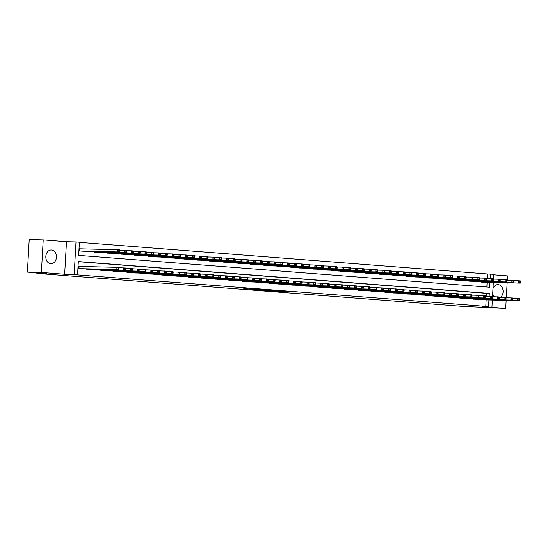 <?xml version="1.0" encoding="UTF-8"?>
<svg xmlns="http://www.w3.org/2000/svg" width="548" height="548" viewBox="0 0 548 548"><rect width="100%" height="100%" fill="white"/><g stroke="black" fill="none" stroke-linecap="round" stroke-linejoin="round"><path stroke-width="0.82" d="M270.637 290.954L289.104 291.831L270.637 290.954M50.752 263.725A6.877 5.309 91.4 0 0 50.971 263.732A6.877 5.309 91.4 0 0 56.437 257.128A6.877 5.309 91.4 0 0 51.519 249.998A6.877 5.309 91.4 0 0 51.3 249.984A6.877 5.309 91.4 0 0 45.827 256.587A6.877 5.309 91.4 0 0 50.752 263.725M500.612 297.256A6.877 5.309 91.4 0 0 502.941 289.734A6.877 5.309 91.4 0 0 498.166 284.611A6.877 5.309 91.4 0 0 497.954 284.604A6.877 5.309 91.4 0 0 492.974 288.645M243.764 288.686L259.06 289.502L243.764 288.686M27.4 272.116L29.222 239.558L43.21 239.894L41.395 272.452L27.4 272.116L46.929 273.63L36.86 273.39L462.108 306.346L505.708 308.442L482.439 306.633L488.556 306.599L74.768 274.678L77.569 274.747L74.172 274.486L75.994 241.928L79.392 242.195L78.652 255.389L489.638 287.241L489.912 282.398M41.395 272.452L64.657 274.253L74.172 274.486M260.512 290.166L279.802 291.111L260.512 290.166M258.129 290.008L249.95 289.365L260.033 289.597L269.541 290.31L258.135 289.954M492.7 293.543A6.877 5.309 91.4 0 0 494.317 296.742M505.708 308.442L506.153 300.407M506.304 297.756L507.14 282.809M507.29 280.158L507.53 275.884L493.748 274.815M80.481 248.833L79.289 248.744L79.165 250.943L83.248 251.19M478.993 299.393L483.062 299.852M472.205 298.866L476.267 299.324M465.41 298.338L469.478 298.804M458.614 297.811L462.683 298.276M451.819 297.29L455.888 297.749M445.031 296.763L449.1 297.221M438.236 296.235L442.305 296.694M431.44 295.708L435.509 296.167M424.652 295.18L428.714 295.639M417.857 294.653L421.926 295.119M411.062 294.125L415.131 294.591M404.266 293.598L408.335 294.064M397.478 293.077L401.547 293.536M390.683 292.55L394.752 293.009M383.888 292.022L387.957 292.481M377.099 291.495L381.161 291.954M370.304 290.967L374.373 291.426M363.509 290.44L367.578 290.906M356.721 289.913L360.783 290.378M349.925 289.392L353.994 289.851M343.13 288.865L347.199 289.323M336.335 288.337L340.404 288.796M329.547 287.81L333.616 288.269M322.751 287.282L326.82 287.741M315.956 286.755L320.025 287.221M309.168 286.227L313.23 286.693M302.373 285.707L306.442 286.166M295.578 285.179L299.646 285.638M288.782 284.652L292.851 285.111M281.994 284.124L286.063 284.583M275.199 283.597L279.268 284.056M268.404 283.069L272.472 283.535M261.615 282.542L265.677 283.008M254.82 282.021L258.889 282.48M248.025 281.494L252.094 281.953M241.23 280.966L245.299 281.425M234.441 280.439L238.51 280.898M227.646 279.912L231.715 280.371M220.851 279.384L224.92 279.85M214.063 278.857L218.125 279.322M207.267 278.336L211.336 278.795M200.472 277.809L204.541 278.268M193.684 277.281L197.746 277.74M186.889 276.754L190.957 277.213M180.093 276.226L184.162 276.685M173.298 275.699L177.367 276.165M166.51 275.171L170.579 275.637M159.715 274.644L163.784 275.11M152.919 274.123L156.988 274.582M146.131 273.596L150.193 274.055M139.336 273.068L143.405 273.527M132.541 272.541L136.61 273M125.745 272.014L129.814 272.472M118.957 271.486L123.026 271.952M112.162 270.959L116.231 271.424M105.367 270.438L109.436 270.897M98.578 269.911L102.64 270.37M91.783 269.383L95.852 269.842M84.988 268.856L89.057 269.315M485.761 306.531L486.131 299.927M486.336 296.187L486.501 293.338L78.296 261.697M79.494 266.431L78.309 266.335L78.186 268.541L82.262 268.787M487.323 278.589L487.576 273.979L79.378 242.339M486.85 287.029L487.11 282.33M484.048 282.254L479.98 281.795M477.253 281.727L473.184 281.268M470.458 281.206L466.389 280.74M463.67 280.679L459.601 280.213M456.874 280.151L452.806 279.692M450.079 279.624L446.01 279.165M443.284 279.096L439.222 278.637M436.496 278.569L432.427 278.11M429.7 278.041L425.632 277.583M422.905 277.521L418.843 277.055M416.117 276.993L412.048 276.528M409.322 276.466L405.253 276.007M402.527 275.939L398.458 275.48M395.738 275.411L391.669 274.952M388.943 274.884L384.874 274.425M382.148 274.356L378.079 273.897M375.353 273.836L371.291 273.37M368.564 273.308L364.495 272.842M361.769 272.781L357.7 272.315M354.974 272.253L350.905 271.794M348.186 271.726L344.117 271.267M341.39 271.198L337.321 270.739M334.595 270.671L330.526 270.212M327.8 270.143L323.738 269.685M321.012 269.623L316.943 269.157M314.216 269.095L310.147 268.63M307.421 268.568L303.352 268.109M300.633 268.041L296.564 267.582M293.838 267.513L289.769 267.054M287.042 266.986L282.974 266.527M280.247 266.458L276.185 265.999M273.459 265.938L269.39 265.472M266.664 265.41L262.595 264.944M259.868 264.883L255.806 264.424M253.08 264.355L249.011 263.896M246.285 263.828L242.216 263.369M239.49 263.3L235.421 262.841M232.701 262.773L228.632 262.314M225.906 262.252L221.837 261.786M219.111 261.725L215.042 261.259M212.316 261.197L208.254 260.738M205.527 260.67L201.459 260.211M198.732 260.142L194.663 259.684M191.937 259.615L187.868 259.156M185.149 259.088L181.08 258.629M178.353 258.567L174.285 258.101M171.558 258.04L167.489 257.574M164.763 257.512L160.701 257.053M157.975 256.985L153.906 256.526M151.179 256.457L147.111 255.998M144.384 255.93L140.322 255.471M137.596 255.402L133.527 254.943M130.801 254.882L126.732 254.416M124.006 254.354L119.937 253.888M117.217 253.827L113.148 253.361M110.422 253.299L106.353 252.84M103.627 252.772L99.558 252.313M96.832 252.244L92.77 251.785M90.043 251.717L85.974 251.258M36.887 272.849L36.86 273.39M64.657 274.253L66.479 241.702L43.21 239.894M66.479 241.702L75.994 241.928M487.576 273.979L493.775 274.308L493.508 279.096M489.138 296.249L489.296 293.399L78.309 261.547L77.569 274.747M488.556 306.599L488.926 299.996M493.316 282.48L492.522 296.694M492.337 300.078L491.953 306.866M490.118 278.658L490.378 274.048M486.501 293.338L489.296 293.399M268.534 290.776L278.206 291.022L268.534 290.776M256.56 289.769L262.622 290.091L256.574 289.515M482.857 282.227L520.299 283.124L518.6 282.994L518.723 280.795L513.702 280.672M519.922 281.514L518.723 280.795L520.422 280.925L520.6 281.562L519.922 281.514L519.874 282.391L520.552 282.446L520.6 281.562M519.874 282.391L518.6 282.994L481.158 282.097M520.552 282.446L520.299 283.124M480.171 299.694L517.613 300.592L481.87 299.825M512.723 298.27L519.436 298.523L519.614 299.16L518.935 299.112L518.888 299.989L519.566 300.044L519.614 299.16M518.888 299.989L517.613 300.592L517.737 298.393L518.935 299.112M519.312 300.722L519.566 300.044M476.061 281.699L513.503 282.597L511.805 282.467L511.928 280.268L506.914 280.151M513.127 280.987L511.928 280.268L513.627 280.398L513.805 281.035L513.127 280.987L513.079 281.864L513.757 281.919L513.805 281.035M513.079 281.864L511.805 282.467L474.363 281.569M513.757 281.919L513.503 282.597M469.266 281.172L506.708 282.076L505.009 281.939L505.133 279.74L500.119 279.624M506.331 280.46L505.133 279.74L506.832 279.87L507.016 280.514L506.331 280.46L506.284 281.336L506.962 281.391L507.016 280.514M506.284 281.336L505.009 281.939L467.567 281.042M506.962 281.391L506.708 282.076M462.478 280.651L499.913 281.549L498.221 281.412L498.344 279.213L493.323 279.096M499.543 279.932L498.344 279.213L500.036 279.35L500.221 279.987L499.543 279.932L499.495 280.809L500.173 280.864L500.221 279.987M499.495 280.809L498.221 281.412L460.779 280.514M500.173 280.864L499.913 281.549M455.683 280.124L493.125 281.021L491.426 280.891L491.549 278.692L486.528 278.569M492.748 279.405L491.549 278.692L493.248 278.822L493.426 279.459L492.748 279.405L492.7 280.288L493.378 280.336L493.426 279.459M492.7 280.288L491.426 280.891L453.984 279.987M493.378 280.336L493.125 281.021M473.376 299.167L510.818 300.064L475.075 299.297M505.927 297.742L512.64 297.996L512.825 298.633L512.14 298.585L512.092 299.461L512.77 299.516L512.825 298.633M512.092 299.461L510.818 300.064L510.942 297.865L512.14 298.585M512.517 300.194L512.77 299.516M466.588 298.639L504.03 299.537L468.287 298.77M499.132 297.221L505.852 297.468L506.03 298.112L505.352 298.057L505.304 298.934L505.982 298.989L506.03 298.112M505.304 298.934L504.03 299.537L504.153 297.338L505.352 298.057M505.729 299.674L505.982 298.989M459.793 298.112L497.235 299.009L461.491 298.249M492.337 296.694L499.057 296.948L499.235 297.585L498.557 297.53L498.509 298.407L499.187 298.461L499.235 297.585M498.509 298.407L497.235 299.009L497.358 296.811L498.557 297.53M498.933 299.146L499.187 298.461M452.997 297.585L492.138 298.619L454.696 297.722M485.549 296.167L492.262 296.42L492.447 297.057L491.762 297.002L491.714 297.886L492.392 297.934L492.447 297.057M491.714 297.886L490.439 298.489L490.563 296.283L491.762 297.002M492.138 298.619L492.392 297.934M448.887 279.596L486.329 280.494L484.631 280.364L484.754 278.165L479.74 278.041M485.953 278.877L484.754 278.165L486.453 278.295L486.631 278.932L485.953 278.877L485.905 279.761L486.583 279.809L486.631 278.932M485.905 279.761L484.631 280.364L447.189 279.466M486.583 279.809L486.329 280.494M446.209 297.064L483.651 297.961L447.901 297.194M478.753 295.639L485.466 295.893L485.651 296.53L484.973 296.475L484.918 297.359L485.603 297.406L485.651 296.53M484.918 297.359L483.651 297.961L483.768 295.762L484.973 296.475M485.343 298.091L485.603 297.406M442.092 279.069L479.534 279.966L477.835 279.836L477.959 277.637L472.945 277.514M479.164 278.35L477.959 277.637L479.658 277.768L479.843 278.405L479.164 278.35L479.11 279.233L479.795 279.288L479.843 278.405M479.11 279.233L477.835 279.836L440.393 278.939M479.795 279.288L479.534 279.966M439.414 296.536L476.856 297.434L441.113 296.667M471.958 295.112L478.678 295.365L478.856 296.002L478.178 295.947L478.13 296.831L478.808 296.886L478.856 296.002M478.13 296.831L476.856 297.434L476.979 295.235L478.178 295.947M478.555 297.564L478.808 296.886M435.304 278.542L472.746 279.439L471.047 279.309L471.17 277.11L466.149 276.987M472.369 277.829L471.17 277.11L472.869 277.24L473.047 277.877L472.369 277.829L472.321 278.706L472.999 278.761L473.047 277.877M472.321 278.706L471.047 279.309L433.605 278.411M472.999 278.761L472.746 279.439M432.619 296.009L470.061 296.906L434.317 296.139M465.17 294.584L471.883 294.838L472.061 295.475L471.383 295.427L471.335 296.304L472.013 296.358L472.061 295.475M471.335 296.304L470.061 296.906L470.184 294.708L471.383 295.427M471.76 297.037L472.013 296.358M428.509 278.014L465.951 278.911L464.252 278.781L464.375 276.582L459.361 276.459M465.574 277.302L464.375 276.582L466.074 276.713L466.252 277.35L465.574 277.302L465.526 278.179L466.204 278.233L466.252 277.35M465.526 278.179L464.252 278.781L426.81 277.884M466.204 278.233L465.951 278.911M425.823 295.482L463.266 296.379L427.522 295.612M458.375 294.057L465.088 294.31L465.273 294.947L464.594 294.899L464.54 295.776L465.225 295.831L465.273 294.947M464.54 295.776L463.266 296.379L463.389 294.18L464.594 294.899M464.964 296.509L465.225 295.831M421.713 277.487L459.156 278.391L457.457 278.254L457.58 276.055L452.566 275.939M458.779 276.774L457.58 276.055L459.279 276.185L459.464 276.829L458.779 276.774L458.731 277.651L459.409 277.706L459.464 276.829M458.731 277.651L457.457 278.254L420.015 277.356M459.409 277.706L459.156 278.391M419.035 294.954L456.477 295.851L420.734 295.084M451.579 293.536L458.299 293.783L458.477 294.427L457.799 294.372L457.751 295.249L458.429 295.304L458.477 294.427M457.751 295.249L456.477 295.851L456.6 293.653L457.799 294.372M458.176 295.989L458.429 295.304M414.925 276.966L452.367 277.863L450.668 277.726L450.792 275.528L445.771 275.411M451.99 276.247L450.792 275.528L452.484 275.665L452.669 276.302L451.99 276.247L451.942 277.124L452.621 277.178L452.669 276.302M451.942 277.124L450.668 277.726L413.226 276.829M452.621 277.178L452.367 277.863M412.24 294.427L449.682 295.324L413.939 294.557M444.791 293.009L451.504 293.262L451.682 293.899L451.004 293.844L450.956 294.721L451.634 294.776L451.682 293.899M450.956 294.721L449.682 295.324L449.805 293.125L451.004 293.844M451.381 295.461L451.634 294.776M408.13 276.439L445.572 277.336L443.873 277.206L443.996 275L438.975 274.884M445.195 275.719L443.996 275L445.695 275.137L445.873 275.774L445.195 275.719L445.147 276.603L445.825 276.651L445.873 275.774M445.147 276.603L443.873 277.206L406.431 276.302M445.825 276.651L445.572 277.336M405.445 293.899L444.586 294.934L407.143 294.036M437.996 292.481L444.709 292.735L444.894 293.372L444.209 293.317L444.161 294.201L444.839 294.249L444.894 293.372M444.161 294.201L442.887 294.803L443.01 292.598L444.209 293.317M444.586 294.934L444.839 294.249M401.335 275.911L438.777 276.809L437.078 276.678L437.201 274.48L432.187 274.356M438.4 275.192L437.201 274.48L438.9 274.61L439.085 275.247L438.4 275.192L438.352 276.076L439.03 276.124L439.085 275.247M438.352 276.076L437.078 276.678L399.636 275.781M439.03 276.124L438.777 276.809M398.656 293.379L436.098 294.276L400.355 293.509M431.201 291.954L437.914 292.207L438.099 292.844L437.42 292.79L437.373 293.673L438.051 293.721L438.099 292.844M437.373 293.673L436.098 294.276L436.222 292.077L437.42 292.79M437.79 294.406L438.051 293.721M394.539 275.384L431.982 276.281L430.283 276.151L430.406 273.952L425.392 273.829M431.612 274.664L430.406 273.952L432.105 274.082L432.29 274.719L431.612 274.664L431.557 275.548L432.242 275.603L432.29 274.719M431.557 275.548L430.283 276.151L392.848 275.254M432.242 275.603L431.982 276.281M387.751 274.856L425.193 275.754L423.494 275.623L423.618 273.425L418.597 273.301M424.816 274.144L423.618 273.425L425.317 273.555L425.495 274.192L424.816 274.144L424.769 275.021L425.447 275.075L425.495 274.192M424.769 275.021L423.494 275.623L386.052 274.726M425.447 275.075L425.193 275.754M380.956 274.329L418.398 275.226L416.699 275.096L416.823 272.897L411.808 272.774M418.021 273.616L416.823 272.897L418.521 273.027L418.699 273.664L418.021 273.616L417.973 274.493L418.651 274.548L418.699 273.664M417.973 274.493L416.699 275.096L379.257 274.199M418.651 274.548L418.398 275.226M374.161 273.801L411.603 274.706L409.904 274.569L410.027 272.37L405.013 272.253M411.233 273.089L410.027 272.37L411.726 272.5L411.911 273.144L411.233 273.089L411.178 273.966L411.856 274.021L411.911 273.144M411.178 273.966L409.904 274.569L372.462 273.671M411.856 274.021L411.603 274.706M367.372 273.274L404.814 274.178L403.116 274.041L403.239 271.842L398.218 271.726M404.438 272.562L403.239 271.842L404.938 271.979L405.116 272.616L404.438 272.562L404.39 273.438L405.068 273.493L405.116 272.616M404.39 273.438L403.116 274.041L365.674 273.144M405.068 273.493L404.814 274.178M360.577 272.753L398.019 273.651L396.32 273.521L396.444 271.315L391.423 271.198M397.643 272.034L396.444 271.315L398.143 271.452L398.321 272.089L397.643 272.034L397.595 272.918L398.273 272.966L398.321 272.089M397.595 272.918L396.32 273.521L358.878 272.616M398.273 272.966L398.019 273.651M353.782 272.226L391.224 273.123L389.525 272.993L389.649 270.794L384.634 270.671M390.847 271.507L389.649 270.794L391.347 270.924L391.532 271.561L390.847 271.507L390.799 272.39L391.478 272.438L391.532 271.561M390.799 272.39L389.525 272.993L352.083 272.096M391.478 272.438L391.224 273.123M346.994 271.698L384.429 272.596L382.737 272.466L382.853 270.267L377.839 270.143M384.059 270.979L382.853 270.267L384.552 270.397L384.737 271.034L384.059 270.979L384.004 271.863L384.689 271.918L384.737 271.034M384.004 271.863L382.737 272.466L345.295 271.568M384.689 271.918L384.429 272.596M340.198 271.171L377.64 272.068L375.942 271.938L376.065 269.739L371.044 269.616M377.264 270.459L376.065 269.739L377.764 269.869L377.942 270.507L377.264 270.459L377.216 271.335L377.894 271.39L377.942 270.507M377.216 271.335L375.942 271.938L338.5 271.041M377.894 271.39L377.64 272.068M333.403 270.644L370.845 271.541L369.147 271.411L369.27 269.212L364.256 269.089M370.469 269.931L369.27 269.212L370.969 269.342L371.147 269.979L370.469 269.931L370.421 270.808L371.099 270.863L371.147 269.979M370.421 270.808L369.147 271.411L331.704 270.513M371.099 270.863L370.845 271.541M326.608 270.116L364.05 271.013L362.351 270.883L362.475 268.684L357.46 268.568M363.68 269.404L362.475 268.684L364.173 268.815L364.358 269.452L363.68 269.404L363.625 270.28L364.31 270.335L364.358 269.452M363.625 270.28L362.351 270.883L324.909 269.986M364.31 270.335L364.05 271.013M319.82 269.589L357.262 270.493L355.563 270.356L355.686 268.157L350.665 268.041M356.885 268.876L355.686 268.157L357.385 268.294L357.563 268.931L356.885 268.876L356.837 269.753L357.515 269.808L357.563 268.931M356.837 269.753L355.563 270.356L318.121 269.458M357.515 269.808L357.262 270.493M313.024 269.068L350.467 269.965L348.768 269.835L348.891 267.63L343.877 267.513M350.09 268.349L348.891 267.63L350.59 267.767L350.768 268.404L350.09 268.349L350.042 269.232L350.72 269.28L350.768 268.404M350.042 269.232L348.768 269.835L311.326 268.931M350.72 269.28L350.467 269.965M306.229 268.541L343.671 269.438L341.973 269.308L342.096 267.109L337.082 266.986M343.295 267.821L342.096 267.109L343.795 267.239L343.98 267.876L343.295 267.821L343.247 268.705L343.925 268.753L343.98 267.876M343.247 268.705L341.973 269.308L304.53 268.41M343.925 268.753L343.671 269.438M299.441 268.013L336.876 268.91L335.184 268.78L335.308 266.581L330.286 266.458M336.506 267.294L335.308 266.581L336.999 266.712L337.184 267.349L336.506 267.294L336.458 268.178L337.136 268.225L337.184 267.349M336.458 268.178L335.184 268.78L297.742 267.883M337.136 268.225L336.876 268.91M292.646 267.486L330.088 268.383L328.389 268.253L328.512 266.054L323.491 265.931M329.711 266.766L328.512 266.054L330.211 266.184L330.389 266.821L329.711 266.766L329.663 267.65L330.341 267.705L330.389 266.821M329.663 267.65L328.389 268.253L290.947 267.356M330.341 267.705L330.088 268.383M285.851 266.958L323.293 267.856L321.594 267.725L321.717 265.527L316.703 265.403M322.916 266.246L321.717 265.527L323.416 265.657L323.594 266.294L322.916 266.246L322.868 267.123L323.546 267.177L323.594 266.294M322.868 267.123L321.594 267.725L284.152 266.828M323.546 267.177L323.293 267.856M279.055 266.431L316.497 267.328L314.799 267.198L314.922 264.999L309.908 264.883M316.127 265.718L314.922 264.999L316.621 265.129L316.806 265.766L316.127 265.718L316.073 266.595L316.758 266.65L316.806 265.766M316.073 266.595L314.799 267.198L277.356 266.301M316.758 266.65L316.497 267.328M272.267 265.903L309.709 266.808L308.01 266.671L308.134 264.472L303.113 264.355M309.332 265.191L308.134 264.472L309.832 264.602L310.01 265.246L309.332 265.191L309.284 266.068L309.963 266.123L310.01 265.246M309.284 266.068L308.01 266.671L270.568 265.773M309.963 266.123L309.709 266.808M265.472 265.383L302.914 266.28L301.215 266.15L301.338 263.944L296.324 263.828M302.537 264.663L301.338 263.944L303.037 264.081L303.215 264.718L302.537 264.663L302.489 265.547L303.167 265.595L303.215 264.718M302.489 265.547L301.215 266.15L263.773 265.246M303.167 265.595L302.914 266.28M258.677 264.855L296.119 265.753L294.42 265.622L294.543 263.424L289.529 263.3M295.742 264.136L294.543 263.424L296.242 263.554L296.427 264.191L295.742 264.136L295.694 265.02L296.372 265.068L296.427 264.191M295.694 265.02L294.42 265.622L256.978 264.718M296.372 265.068L296.119 265.753M251.888 264.328L289.33 265.225L287.632 265.095L287.755 262.896L282.734 262.773M288.954 263.609L287.755 262.896L289.447 263.026L289.632 263.663L288.954 263.609L288.906 264.492L289.584 264.54L289.632 263.663M288.906 264.492L287.632 265.095L250.189 264.198M289.584 264.54L289.33 265.225M245.093 263.8L282.535 264.698L280.836 264.568L280.96 262.369L275.939 262.245M282.158 263.081L280.96 262.369L282.658 262.499L282.837 263.136L282.158 263.081L282.11 263.965L282.789 264.02L282.837 263.136M282.11 263.965L280.836 264.568L243.394 263.67M282.789 264.02L282.535 264.698M238.298 263.273L275.74 264.17L274.041 264.04L274.164 261.841L269.15 261.718M275.363 262.561L274.164 261.841L275.863 261.971L276.048 262.608L275.363 262.561L275.315 263.437L275.993 263.492L276.048 262.608M275.315 263.437L274.041 264.04L236.599 263.143M275.993 263.492L275.74 264.17M231.503 262.745L268.945 263.643L267.246 263.513L267.369 261.314L262.355 261.197M268.575 262.033L267.369 261.314L269.068 261.444L269.253 262.081L268.575 262.033L268.52 262.91L269.205 262.965L269.253 262.081M268.52 262.91L267.246 263.513L229.811 262.615M269.205 262.965L268.945 263.643M224.714 262.218L262.156 263.122L260.458 262.985L260.581 260.786L255.56 260.67M261.78 261.506L260.581 260.786L262.28 260.916L262.458 261.56L261.78 261.506L261.732 262.382L262.41 262.437L262.458 261.56M261.732 262.382L260.458 262.985L223.015 262.088M262.41 262.437L262.156 263.122M217.919 261.697L255.361 262.595L253.662 262.458L253.786 260.259L248.771 260.142M254.984 260.978L253.786 260.259L255.484 260.396L255.663 261.033L254.984 260.978L254.936 261.855L255.615 261.91L255.663 261.033M254.936 261.855L253.662 262.458L216.22 261.56M255.615 261.91L255.361 262.595M211.124 261.17L248.566 262.067L246.867 261.937L246.99 259.738L241.976 259.615M248.196 260.451L246.99 259.738L248.689 259.868L248.874 260.506L248.196 260.451L248.141 261.334L248.826 261.382L248.874 260.506M248.141 261.334L246.867 261.937L209.425 261.033M248.826 261.382L248.566 262.067M204.336 260.643L241.778 261.54L240.079 261.41L240.202 259.211L235.181 259.088M241.401 259.923L240.202 259.211L241.901 259.341L242.079 259.978L241.401 259.923L241.353 260.807L242.031 260.855L242.079 259.978M241.353 260.807L240.079 261.41L202.637 260.512M242.031 260.855L241.778 261.54M197.54 260.115L234.982 261.012L233.284 260.882L233.407 258.683L228.393 258.56M234.606 259.396L233.407 258.683L235.106 258.814L235.284 259.451L234.606 259.396L234.558 260.279L235.236 260.334L235.284 259.451M234.558 260.279L233.284 260.882L195.841 259.985M235.236 260.334L234.982 261.012M190.745 259.588L228.187 260.485L226.488 260.355L226.612 258.156L221.598 258.033M227.81 258.875L226.612 258.156L228.311 258.286L228.495 258.923L227.81 258.875L227.763 259.752L228.441 259.807L228.495 258.923M227.763 259.752L226.488 260.355L189.046 259.457M228.441 259.807L228.187 260.485M183.957 259.06L221.392 259.958L219.7 259.827L219.816 257.629L214.802 257.505M221.022 258.348L219.816 257.629L221.515 257.759L221.7 258.396L221.022 258.348L220.974 259.225L221.652 259.279L221.7 258.396M220.974 259.225L219.7 259.827L182.258 258.93M221.652 259.279L221.392 259.958M177.162 258.533L214.604 259.437L212.905 259.3L213.028 257.101L208.007 256.985M214.227 257.82L213.028 257.101L214.727 257.231L214.905 257.875L214.227 257.82L214.179 258.697L214.857 258.752L214.905 257.875M214.179 258.697L212.905 259.3L175.463 258.403M214.857 258.752L214.604 259.437M170.366 258.012L207.808 258.909L206.11 258.772L206.233 256.574L201.219 256.457M207.432 257.293L206.233 256.574L207.932 256.711L208.11 257.348L207.432 257.293L207.384 258.17L208.062 258.224L208.11 257.348M207.384 258.17L206.11 258.772L168.668 257.875M208.062 258.224L207.808 258.909M163.571 257.485L201.013 258.382L199.314 258.252L199.438 256.046L194.424 255.93M200.643 256.765L199.438 256.046L201.137 256.183L201.321 256.82L200.643 256.765L200.589 257.649L201.274 257.697L201.321 256.82M200.589 257.649L199.314 258.252L161.872 257.348M201.274 257.697L201.013 258.382M156.783 256.957L194.225 257.855L192.526 257.724L192.649 255.526L187.628 255.402M193.848 256.238L192.649 255.526L194.348 255.656L194.526 256.293L193.848 256.238L193.8 257.122L194.478 257.17L194.526 256.293M193.8 257.122L192.526 257.724L155.084 256.827M194.478 257.17L194.225 257.855M149.988 256.43L187.43 257.327L185.731 257.197L185.854 254.998L180.84 254.875M187.053 255.711L185.854 254.998L187.553 255.128L187.731 255.765L187.053 255.711L187.005 256.594L187.683 256.649L187.731 255.765M187.005 256.594L185.731 257.197L148.289 256.3M187.683 256.649L187.43 257.327M391.861 292.851L429.303 293.749L393.56 292.981M424.405 291.426L431.125 291.68L431.303 292.317L430.625 292.262L430.577 293.146L431.255 293.201L431.303 292.317M430.577 293.146L429.303 293.749L429.427 291.55L430.625 292.262M431.002 293.879L431.255 293.201M385.066 292.324L422.508 293.221L386.765 292.454M417.617 290.899L424.33 291.152L424.508 291.789L423.83 291.742L423.782 292.618L424.46 292.673L424.508 291.789M423.782 292.618L422.508 293.221L422.631 291.022L423.83 291.742M424.207 293.351L424.46 292.673M378.271 291.796L415.713 292.694L379.97 291.926M410.822 290.372L417.535 290.625L417.72 291.262L417.042 291.214L416.987 292.091L417.672 292.146L417.72 291.262M416.987 292.091L415.713 292.694L415.836 290.495L417.042 291.214M417.412 292.824L417.672 292.146M371.482 291.269L408.924 292.166L373.181 291.399M404.027 289.851L410.747 290.098L410.925 290.735L410.247 290.687L410.199 291.563L410.877 291.618L410.925 290.735M410.199 291.563L408.924 292.166L409.048 289.967L410.247 290.687M410.623 292.296L410.877 291.618M364.687 290.741L402.129 291.639L366.386 290.872M397.238 289.323L403.951 289.57L404.129 290.214L403.451 290.159L403.403 291.036L404.082 291.091L404.129 290.214M403.403 291.036L402.129 291.639L402.253 289.44L403.451 290.159M403.828 291.776L404.082 291.091M357.892 290.214L397.033 291.248L359.591 290.351M390.443 288.796L397.156 289.049L397.341 289.687L396.656 289.632L396.608 290.515L397.286 290.563L397.341 289.687M396.608 290.515L395.334 291.118L395.457 288.912L396.656 289.632M397.033 291.248L397.286 290.563M351.104 289.693L388.546 290.591L352.802 289.824M383.648 288.269L390.361 288.522L390.546 289.159L389.868 289.104L389.82 289.988L390.498 290.036L390.546 289.159M389.82 289.988L388.546 290.591L388.669 288.392L389.868 289.104M390.245 290.721L390.498 290.036M344.308 289.166L381.75 290.063L346.007 289.296M376.853 287.741L383.573 287.995L383.751 288.632L383.073 288.577L383.025 289.46L383.703 289.508L383.751 288.632M383.025 289.46L381.75 290.063L381.874 287.864L383.073 288.577M383.449 290.193L383.703 289.508M337.513 288.638L376.654 289.666L339.212 288.769M370.064 287.214L376.777 287.467L376.962 288.104L376.277 288.049L376.229 288.933L376.908 288.988L376.962 288.104M376.229 288.933L374.955 289.536L375.079 287.337L376.277 288.049M376.654 289.666L376.908 288.988M330.725 288.111L369.859 289.139L332.417 288.241M363.269 286.686L369.982 286.94L370.167 287.577L369.489 287.529L369.434 288.406L370.119 288.46L370.167 287.577M369.434 288.406L368.16 289.008L368.283 286.81L369.489 287.529M369.859 289.139L370.119 288.46M323.93 287.584L361.372 288.481L325.628 287.714M356.474 286.166L363.194 286.412L363.372 287.049L362.694 287.001L362.646 287.878L363.324 287.933L363.372 287.049M362.646 287.878L361.372 288.481L361.495 286.282L362.694 287.001M363.071 288.611L363.324 287.933M317.134 287.056L354.577 287.953L318.833 287.186M349.686 285.638L356.399 285.885L356.577 286.529L355.899 286.474L355.851 287.351L356.529 287.405L356.577 286.529M355.851 287.351L354.577 287.953L354.7 285.755L355.899 286.474M356.275 288.09L356.529 287.405M310.339 286.529L349.48 287.563L312.038 286.666M342.89 285.111L349.603 285.364L349.788 286.001L349.11 285.946L349.055 286.823L349.74 286.878L349.788 286.001M349.055 286.823L347.781 287.433L347.905 285.227L349.11 285.946M349.48 287.563L349.74 286.878M303.551 286.001L342.692 287.036L305.25 286.138M336.095 284.583L342.815 284.837L342.993 285.474L342.315 285.419L342.267 286.303L342.945 286.351L342.993 285.474M342.267 286.303L340.993 286.905L341.116 284.707L342.315 285.419M342.692 287.036L342.945 286.351M296.756 285.481L335.897 286.508L298.454 285.611M329.3 284.056L336.02 284.309L336.198 284.946L335.52 284.892L335.472 285.775L336.15 285.823L336.198 284.946M335.472 285.775L334.198 286.378L334.321 284.179L335.52 284.892M335.897 286.508L336.15 285.823M289.961 284.953L329.101 285.981L291.659 285.083M322.512 283.528L329.225 283.782L329.41 284.419L328.725 284.364L328.677 285.248L329.355 285.303L329.41 284.419M328.677 285.248L327.403 285.851L327.526 283.652L328.725 284.364M329.101 285.981L329.355 285.303M283.172 284.426L320.614 285.323L284.871 284.556M315.716 283.001L322.43 283.254L322.614 283.891L321.936 283.843L321.882 284.72L322.567 284.775L322.614 283.891M321.882 284.72L320.614 285.323L320.731 283.124L321.936 283.843M322.306 285.453L322.567 284.775M276.377 283.898L315.518 284.926L278.076 284.028M308.921 282.48L315.641 282.727L315.819 283.364L315.141 283.316L315.093 284.193L315.771 284.248L315.819 283.364M315.093 284.193L313.819 284.796L313.942 282.597L315.141 283.316M315.518 284.926L315.771 284.248M269.582 283.371L307.024 284.268L271.281 283.501M302.133 281.953L308.846 282.199L309.024 282.843L308.346 282.789L308.298 283.665L308.976 283.72L309.024 282.843M308.298 283.665L307.024 284.268L307.147 282.069L308.346 282.789M308.723 284.405L308.976 283.72M262.787 282.843L300.229 283.741L264.485 282.98M295.338 281.425L302.051 281.679L302.236 282.316L301.558 282.261L301.503 283.138L302.188 283.193L302.236 282.316M301.503 283.138L300.229 283.741L300.352 281.542L301.558 282.261M301.927 283.878L302.188 283.193M255.998 282.316L295.139 283.35L257.697 282.453M288.543 280.898L295.262 281.151L295.441 281.788L294.762 281.734L294.714 282.617L295.393 282.665L295.441 281.788M294.714 282.617L293.44 283.22L293.564 281.021L294.762 281.734M295.139 283.35L295.393 282.665M249.203 281.795L288.344 282.823L250.902 281.925M281.754 280.371L288.467 280.624L288.645 281.261L287.967 281.206L287.919 282.09L288.597 282.138L288.645 281.261M287.919 282.09L286.645 282.693L286.768 280.494L287.967 281.206M288.344 282.823L288.597 282.138M242.408 281.268L279.85 282.165L244.107 281.398M274.959 279.843L281.672 280.096L281.857 280.734L281.172 280.679L281.124 281.562L281.802 281.617L281.857 280.734M281.124 281.562L279.85 282.165L279.973 279.966L281.172 280.679M281.549 282.295L281.802 281.617M235.619 280.74L273.062 281.638L237.318 280.871M268.164 279.316L274.877 279.569L275.062 280.206L274.384 280.158L274.336 281.035L275.014 281.09L275.062 280.206M274.336 281.035L273.062 281.638L273.185 279.439L274.384 280.158M274.754 281.768L275.014 281.09M228.824 280.213L267.965 281.24L230.523 280.343M261.369 278.788L268.088 279.042L268.267 279.679L267.588 279.631L267.54 280.508L268.219 280.562L268.267 279.679M267.54 280.508L266.266 281.11L266.39 278.911L267.588 279.631M267.965 281.24L268.219 280.562M222.029 279.686L259.471 280.583L223.728 279.816M254.58 278.268L261.293 278.514L261.471 279.158L260.793 279.103L260.745 279.98L261.423 280.035L261.471 279.158M260.745 279.98L259.471 280.583L259.594 278.384L260.793 279.103M261.17 280.72L261.423 280.035M215.241 279.158L254.375 280.192L216.933 279.295M247.785 277.74L254.498 277.994L254.683 278.631L254.005 278.576L253.95 279.453L254.635 279.507L254.683 278.631M253.95 279.453L252.676 280.055L252.799 277.857L254.005 278.576M254.375 280.192L254.635 279.507M208.446 278.631L247.586 279.665L210.144 278.768M240.99 277.213L247.71 277.466L247.888 278.103L247.21 278.048L247.162 278.932L247.84 278.98L247.888 278.103M247.162 278.932L245.888 279.535L246.011 277.329L247.21 278.048M247.586 279.665L247.84 278.98M201.65 278.11L239.092 279.007L203.349 278.24M234.202 276.685L240.915 276.939L241.093 277.576L240.414 277.521L240.367 278.405L241.045 278.453L241.093 277.576M240.367 278.405L239.092 279.007L239.216 276.809L240.414 277.521M240.791 279.138L241.045 278.453M194.855 277.583L232.297 278.48L196.554 277.713M227.406 276.158L234.119 276.411L234.304 277.048L233.619 276.993L233.571 277.877L234.249 277.932L234.304 277.048M233.571 277.877L232.297 278.48L232.421 276.281L233.619 276.993M233.996 278.61L234.249 277.932M188.067 277.055L227.208 278.083L189.766 277.185M220.611 275.63L227.324 275.884L227.509 276.521L226.831 276.473L226.783 277.35L227.461 277.404L227.509 276.521M226.783 277.35L225.509 277.952L225.632 275.754L226.831 276.473M227.208 278.083L227.461 277.404M181.272 276.528L218.714 277.425L182.97 276.658M213.816 275.103L220.536 275.356L220.714 275.993L220.036 275.945L219.988 276.822L220.666 276.877L220.714 275.993M219.988 276.822L218.714 277.425L218.837 275.226L220.036 275.945M220.412 277.555L220.666 276.877M174.476 276L211.918 276.898L176.175 276.13M207.028 274.582L213.741 274.829L213.926 275.473L213.241 275.418L213.193 276.295L213.871 276.35L213.926 275.473M213.193 276.295L211.918 276.898L212.042 274.699L213.241 275.418M213.617 277.035L213.871 276.35M167.688 275.473L205.123 276.37L169.38 275.603M200.232 274.055L206.945 274.308L207.13 274.945L206.452 274.891L206.397 275.767L207.082 275.822L207.13 274.945M206.397 275.767L205.123 276.37L205.247 274.171L206.452 274.891M206.822 276.507L207.082 275.822M160.893 274.945L200.034 275.98L162.592 275.082M193.437 273.527L200.157 273.781L200.335 274.418L199.657 274.363L199.609 275.247L200.287 275.295L200.335 274.418M199.609 275.247L198.335 275.85L198.458 273.644L199.657 274.363M200.034 275.98L200.287 275.295M154.098 274.425L193.239 275.452L155.796 274.555M186.649 273L193.362 273.253L193.54 273.89L192.862 273.836L192.814 274.719L193.492 274.767L193.54 273.89M192.814 274.719L191.54 275.322L191.663 273.123L192.862 273.836M193.239 275.452L193.492 274.767M147.302 273.897L184.745 274.795L149.001 274.027M179.854 272.472L186.567 272.726L186.752 273.363L186.073 273.308L186.019 274.192L186.704 274.247L186.752 273.363M186.019 274.192L184.745 274.795L184.868 272.596L186.073 273.308M186.443 274.925L186.704 274.247M143.192 255.902L180.635 256.8L178.936 256.67L179.059 254.471L174.045 254.347M180.258 255.19L179.059 254.471L180.758 254.601L180.943 255.238L180.258 255.19L180.21 256.067L180.888 256.122L180.943 255.238M180.21 256.067L178.936 256.67L141.494 255.772M180.888 256.122L180.635 256.8M140.514 273.37L177.956 274.267L142.213 273.5M173.058 271.945L179.778 272.198L179.956 272.836L179.278 272.788L179.23 273.664L179.908 273.719L179.956 272.836M179.23 273.664L177.956 274.267L178.079 272.068L179.278 272.788M179.655 274.397L179.908 273.719M136.404 255.375L173.846 256.272L172.147 256.142L172.271 253.943L167.25 253.82M173.469 254.662L172.271 253.943L173.963 254.073L174.148 254.71L173.469 254.662L173.421 255.539L174.1 255.594L174.148 254.71M173.421 255.539L172.147 256.142L134.705 255.245M174.1 255.594L173.846 256.272M133.719 272.842L171.161 273.74L135.418 272.973M166.27 271.418L172.983 271.671L173.161 272.308L172.483 272.26L172.435 273.137L173.113 273.192L173.161 272.308M172.435 273.137L171.161 273.74L171.284 271.541L172.483 272.26M172.86 273.87L173.113 273.192M129.609 254.847L167.051 255.752L165.352 255.615L165.475 253.416L160.454 253.299M166.674 254.135L165.475 253.416L167.174 253.546L167.352 254.19L166.674 254.135L166.626 255.012L167.304 255.067L167.352 254.19M166.626 255.012L165.352 255.615L127.91 254.717M167.304 255.067L167.051 255.752M126.924 272.315L164.366 273.212L128.622 272.445M159.475 270.897L166.188 271.144L166.373 271.781L165.688 271.733L165.64 272.609L166.318 272.664L166.373 271.781M165.64 272.609L164.366 273.212L164.489 271.013L165.688 271.733M166.065 273.342L166.318 272.664M122.814 254.32L160.256 255.224L158.557 255.087L158.68 252.888L153.666 252.772M159.879 253.608L158.68 252.888L160.379 253.025L160.557 253.662L159.879 253.608L159.831 254.484L160.509 254.539L160.557 253.662M159.831 254.484L158.557 255.087L121.115 254.19M160.509 254.539L160.256 255.224M120.135 271.787L157.577 272.685L121.834 271.918M152.68 270.37L159.393 270.616L159.578 271.26L158.899 271.205L158.852 272.082L159.53 272.137L159.578 271.26M158.852 272.082L157.577 272.685L157.694 270.486L158.899 271.205M159.269 272.822L159.53 272.137M116.018 253.799L153.461 254.697L151.762 254.567L151.885 252.361L146.871 252.244M153.091 253.08L151.885 252.361L153.584 252.498L153.769 253.135L153.091 253.08L153.036 253.964L153.721 254.012L153.769 253.135M153.036 253.964L151.762 254.567L114.327 253.662M153.721 254.012L153.461 254.697M113.34 271.26L152.481 272.294L115.039 271.397M145.884 269.842L152.604 270.096L152.782 270.733L152.104 270.678L152.056 271.561L152.734 271.609L152.782 270.733M152.056 271.561L150.782 272.164L150.906 269.959L152.104 270.678M152.481 272.294L152.734 271.609M109.23 253.272L146.672 254.169L144.973 254.039L145.097 251.84L140.076 251.717M146.295 252.553L145.097 251.84L146.796 251.97L146.974 252.607L146.295 252.553L146.248 253.436L146.926 253.484L146.974 252.607M146.248 253.436L144.973 254.039L107.531 253.142M146.926 253.484L146.672 254.169M106.545 270.739L143.987 271.637L108.244 270.87M139.096 269.315L145.809 269.568L145.987 270.205L145.309 270.15L145.261 271.034L145.939 271.082L145.987 270.205M145.261 271.034L143.987 271.637L144.11 269.438L145.309 270.15M145.686 271.767L145.939 271.082M102.435 252.744L139.877 253.642L138.178 253.512L138.302 251.313L133.287 251.19M139.5 252.025L138.302 251.313L140 251.443L140.178 252.08L139.5 252.025L139.452 252.909L140.13 252.964L140.178 252.08M139.452 252.909L138.178 253.512L100.736 252.614M140.13 252.964L139.877 253.642M99.75 270.212L137.192 271.109L101.449 270.342M132.301 268.787L139.014 269.041L139.199 269.678L138.521 269.623L138.466 270.507L139.151 270.554L139.199 269.678M138.466 270.507L137.192 271.109L137.315 268.91L138.521 269.623M138.891 271.239L139.151 270.554M95.64 252.217L133.082 253.114L131.383 252.984L131.506 250.785L126.492 250.662M132.705 251.505L131.506 250.785L133.205 250.916L133.39 251.553L132.705 251.505L132.657 252.381L133.335 252.436L133.39 251.553M132.657 252.381L131.383 252.984L93.941 252.087M133.335 252.436L133.082 253.114M92.961 269.685L130.403 270.582L94.66 269.815M125.506 268.26L132.226 268.513L132.404 269.15L131.726 269.095L131.678 269.979L132.356 270.034L132.404 269.15M131.678 269.979L130.403 270.582L130.527 268.383L131.726 269.095M132.102 270.712L132.356 270.034M88.851 251.69L126.293 252.587L124.595 252.457L124.718 250.258L119.697 250.135M125.917 250.977L124.718 250.258L126.417 250.388L126.595 251.025L125.917 250.977L125.869 251.854L126.547 251.909L126.595 251.025M125.869 251.854L124.595 252.457L87.153 251.559M126.547 251.909L126.293 252.587M86.166 269.157L125.307 270.185L87.865 269.287M118.717 267.732L125.43 267.986L125.608 268.623L124.93 268.575L124.882 269.452L125.561 269.506L125.608 268.623M124.882 269.452L123.608 270.054L123.732 267.856L124.93 268.575M125.307 270.185L125.561 269.506M82.056 251.162L119.498 252.059L117.799 251.929L117.923 249.73L79.289 248.792M119.122 250.45L117.923 249.73L119.622 249.861L119.8 250.498L119.122 250.45L119.074 251.327L119.752 251.381L119.8 250.498M119.074 251.327L117.799 251.929L80.357 251.032M119.752 251.381L119.498 252.059M79.371 268.63L116.813 269.527L81.07 268.76M78.302 266.39L116.936 267.328L118.635 267.458L118.82 268.095L118.135 268.047L118.087 268.924L118.765 268.979L118.82 268.095M118.087 268.924L116.813 269.527L116.936 267.328L118.135 268.047M118.512 269.657L118.765 268.979M80.035 248.819L79.912 250.998M79.775 248.813L79.652 250.977M78.672 268.575L78.789 266.41M78.926 268.595L79.049 266.417"/></g></svg>
